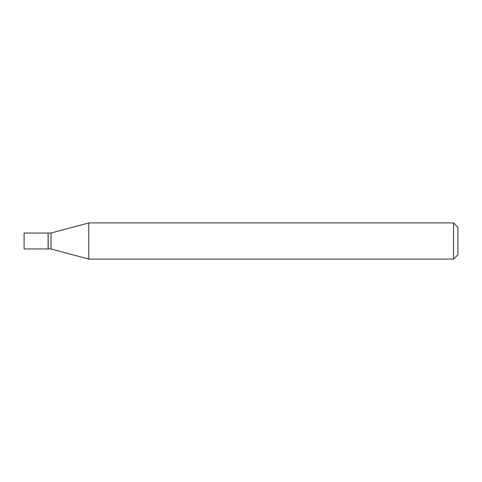 <?xml version="1.0" encoding="UTF-8"?>
<svg xmlns="http://www.w3.org/2000/svg" width="482" height="482" viewBox="0 0 482 482"><rect width="100%" height="100%" fill="white"/><g stroke="black" fill="none" stroke-linecap="round" stroke-linejoin="round"><path stroke-width="0.72" d="M24.1 241L24.1 248.953L48.104 248.953L48.104 233.047L24.1 233.047L24.1 241M48.104 233.192L48.248 248.953L50.996 248.953L88.772 259.075L453.562 259.075L453.562 222.925L88.772 222.925L88.772 259.075M48.248 233.047L50.996 233.047L50.996 248.953M453.562 222.925L457.9 227.263L457.9 254.737L453.562 259.075M50.996 233.047L88.772 222.925"/></g></svg>
